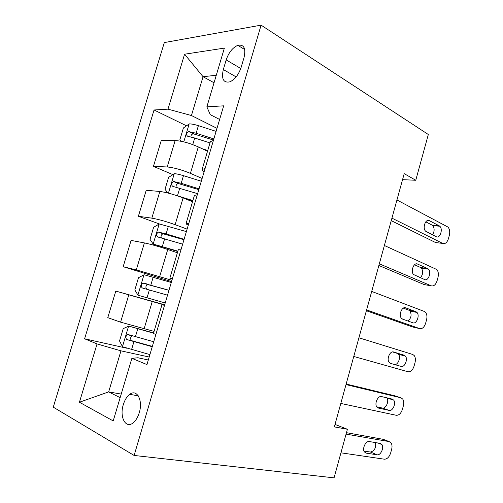 <?xml version="1.0" encoding="UTF-8"?>
<svg xmlns="http://www.w3.org/2000/svg" width="503" height="503" viewBox="0 0 503 503"><rect width="100%" height="100%" fill="white"/><g stroke="black" fill="none" stroke-linecap="round" stroke-linejoin="round"><path stroke-width="0.75" d="M139.249 412.762C143.21 400.35 136.847 388.599 129.736 394.333C126.919 396.471 124.775 399.898 123.31 404.626C119.337 416.748 125.543 429.078 133.006 422.96C135.735 420.797 137.816 417.402 139.249 412.762M164.318 42.579L53.274 407.16L134.125 455.454L261.095 25.15L164.318 42.579M402.545 179.653L415.761 180.269L404.205 173.648L334.332 426.896L347.403 429.254L335.011 424.431M226.18 59.92L223.313 69.552C221.257 79.04 223.458 83.133 229.921 81.832C234.92 79.443 238.655 74.645 241.113 67.433L244.049 57.524C246.017 48.294 243.942 44.226 237.806 45.32C232.6 47.64 228.727 52.507 226.18 59.92L240.78 68.483M216.284 75.249L203.061 76.714L191.436 115.527L167.977 109.157L154.05 109.987L84.605 338.783L126.725 348.195M167.977 109.157L184.576 54.211L224.376 48.106L206.865 106.837L210.26 114.659L219.622 119.463M148.31 360.003L137.916 357.759L131.874 358.337L146.951 364.574L223.665 105.837L206.865 106.837M131.874 358.337L113.206 420.929L79.43 402.237L97.048 343.926L84.605 338.783M347.403 429.254L334.067 477.85L134.125 455.454M415.761 180.269L428.323 134.502L261.095 25.15M214.039 82.769L203.061 76.714L184.576 54.211M121.21 394.088L108.661 391.9L120.148 397.647M216.994 128.334L191.436 115.527M207.525 151.233L198.295 146.901C189.499 143.053 181.778 140.947 175.138 140.563L161.218 140.607L153.446 166.361L172.862 174.629M202.131 178.471L190.417 173.365C181.526 169.731 173.793 167.6 167.203 166.971L153.446 166.361M192.536 201.741L183.098 197.924C174.132 194.479 166.38 192.328 159.847 191.473L146.235 190.26L138.382 216.277L159.319 223.942L186.38 231.594M187.11 229.123L175.132 224.671C166.072 221.439 158.307 219.264 151.831 218.157L138.382 216.277M177.389 252.783L167.744 249.488C158.596 246.451 150.812 244.263 144.392 242.918L131.094 240.415L123.16 266.703L171.554 281.598M171.938 280.303L136.288 269.885L123.16 266.703M164.6 305.057L115.797 291.092L164.682 304.787M154.063 331.389L120.588 322.159L107.78 317.657L115.797 291.092M149.19 357.036L120.959 350.843L108.661 391.9L79.43 402.237M213.404 140.444L210.355 141.683M154.05 109.987L186.525 125.8M205.042 168.643L202.137 169.373C201.898 169.951 202.552 170.756 204.111 171.793M197.283 194.818L194.416 195.403M188.826 223.332L186.085 223.47C185.915 223.804 186.651 224.376 188.279 225.187M180.979 249.802L178.301 249.714M172.428 278.637L169.857 278.172L172.271 279.171M164.494 305.409L161.997 304.642L164.531 305.296M97.048 343.926L120.959 350.843M155.848 334.57L153.453 333.439M396.936 199.98L447.928 227.054C449.663 229.003 450.128 231.751 449.336 235.31L448.431 238.661C447.104 242.609 445.18 244.188 442.665 243.402L391.931 218.132M391.233 220.647L435.56 242.54L442.665 243.402M439.213 225.809L439.823 226.256C443.25 229.161 439.949 238.887 436.258 236.724L425.632 231.21C422.143 228.142 425.62 218.352 429.367 220.666L439.213 225.809L432.064 225.093L432.674 225.533C434.655 228.318 434.598 231.418 432.498 234.832M425.777 221.836L432.064 225.093M202.087 148.674L207.745 150.485M181.199 141.293L179.867 139.777L183.413 127.963L189.291 123.883C191.612 123.889 194.655 124.48 198.402 125.662L216.089 131.384M213.85 138.929L196.145 133.232L188.744 131.585C186.28 133.308 185.959 134.898 187.789 136.357L194.718 138.017L209.99 142.915M190.882 136.948C190.907 135.188 191.718 134.138 193.322 133.798L213.511 140.073M384.38 245.489L436.799 269.526C438.365 271.425 438.761 274.047 437.994 277.379L437.082 280.762C435.743 284.761 433.781 286.446 431.216 285.817L379.325 263.811M378.86 265.49L424.174 284.585L431.216 285.817M427.632 268.571L428.474 269.187C431.668 272.186 428.273 281.435 424.645 279.574L413.554 274.519C410.316 271.356 413.881 262.063 417.559 264.056L427.632 268.571L420.552 267.477L421.401 268.086C423.344 271.312 423.017 274.531 420.407 277.757M414.497 264.785L420.552 267.477M371.704 291.426L424.293 311.439L425.557 312.35C426.959 314.193 427.292 316.683 426.557 319.814L425.632 323.222C424.281 327.271 422.287 329.063 419.659 328.597L366.605 309.917M366.379 310.747L412.693 326.994L419.659 328.597M415.943 311.703L417.018 312.476C419.98 315.551 416.509 324.378 412.938 322.807L402.589 319.109L401.388 318.229C398.389 314.997 402.035 306.145 405.651 307.836L415.943 311.703L408.939 310.232L410.008 311.005C411.9 314.821 411.221 318.166 407.983 321.033M403.324 308.132L408.939 310.232M358.916 337.79L412.68 354.445L414.202 355.527C415.453 357.306 415.723 359.67 415.019 362.613L414.088 366.052C412.718 370.151 410.693 372.05 408.008 371.748L353.766 356.464M404.161 355.212L405.437 356.137C408.178 359.255 404.645 367.712 401.124 366.417L390.542 363.38L389.127 362.349C386.367 359.073 390.077 350.604 393.635 352.006L404.161 355.212L397.225 353.358L398.508 354.275C401.124 357.224 398.03 365.253 394.541 364.524M392.554 351.937L397.225 353.358M176.509 195.529L192.888 200.552M187.154 199.565L192.674 201.263M167.839 193.001L165.015 189.304L168.593 177.37L174.384 173.654C176.666 173.837 179.697 174.51 183.482 175.666L201.313 181.231M199.05 188.851L181.199 183.312L173.617 181.577C171.309 183.318 171.045 184.922 172.818 186.387L197.622 193.674M176.113 187.122C175.855 185.293 176.566 184.092 178.251 183.52L198.817 189.65M159.325 223.942L153.622 227.287L150.007 239.34L153.176 244.081L177.873 251.148M153.258 244.2L177.773 251.494M184.098 239.296L166.097 233.914L158.351 232.084C156.194 233.845 155.974 235.461 157.691 236.938L182.652 244.162M161.356 237.862C160.664 235.995 161.23 234.631 163.047 233.769L183.966 239.73M171.297 282.479L144.109 274.745L138.495 277.713L134.842 289.891L137.979 295.217L165.217 302.976M168.989 290.256L142.946 283.12C140.922 284.88 140.746 286.509 142.406 288.012L167.53 295.179M146.995 289.307C145.329 287.578 145.562 285.987 147.706 284.535L168.964 290.332M346.001 384.594L400.966 397.823L402.721 399.061C403.84 400.778 404.054 403.016 403.381 405.789L402.444 409.26C401.054 413.409 398.992 415.415 396.257 415.283L340.801 403.444M394.503 395.735L346.158 384.028M392.271 399.112L393.742 400.162C396.27 403.305 392.686 411.448 389.209 410.41L378.394 408.052L376.772 406.889C374.238 403.582 377.998 395.44 381.513 396.578L392.271 399.112M386.832 397.829L386.882 397.904C389.423 401.029 385.845 409.096 382.368 408.059L376.728 406.82M153.597 332.948L128.737 326.082L123.216 328.654L119.525 340.965L122.543 346.768L149.907 354.602M128.737 326.082L153.528 333.187M153.723 341.751L128.454 334.64L127.391 334.684C125.499 336.444 125.354 338.091 126.963 339.619L152.246 346.724M152.346 346.391L132.144 340.82C130.019 339.267 130.044 337.607 132.232 335.834L127.391 334.684M346.07 434.12L389.152 441.584L391.127 442.954C392.114 444.595 392.29 446.721 391.636 449.336L390.693 452.838C389.291 457.038 387.191 459.164 384.399 459.195L340.94 452.813M383.349 439.358L346.466 432.681M380.274 443.395L381.928 444.551C384.261 447.708 380.626 455.586 377.187 454.8L366.134 453.121L364.329 451.851C361.997 448.538 365.807 440.666 369.284 441.546L380.274 443.395M375.502 442.596C376.169 447.871 374.477 451.021 370.422 452.046L363.952 451.046M190.417 173.365L198.295 146.901M175.132 224.671L183.098 197.924M159.69 276.512L167.744 249.488M144.084 328.912L152.22 301.599M167.203 166.971L175.138 140.563M151.831 218.157L159.847 191.473M136.288 269.885L144.392 242.918M120.588 322.159L128.774 294.909M236.127 76.896L223.313 69.552M429.367 220.666L427.607 220.496M189.141 123.989L183.784 141.871M194.718 138.017L192.75 144.606M198.402 125.662L196.145 133.232M193.957 133.867L189.216 131.579M417.559 264.056L416.314 263.868M405.651 307.836L404.946 307.691M174.239 173.749L168.43 193.152M179.753 188.147L177.465 195.812M183.482 175.666L181.199 183.312M179.106 183.589L174.264 181.564M159.181 224.024L153.176 244.081M164.638 238.799L162.324 246.545M168.398 226.187L166.097 233.914M164.097 233.826L159.149 232.059M143.971 274.82L137.904 295.085M149.36 289.98L147.027 297.807M153.163 277.235L150.831 285.044M148.938 284.585L143.883 283.082M394.113 395.61L400.966 397.823M389.209 410.41L382.368 408.059M378.394 408.052L377.872 407.87M128.598 326.145L122.468 346.617M133.924 341.694L131.566 349.604M137.765 328.817L135.414 336.708M132.144 340.82L126.963 339.619M382.368 438.981L389.152 441.584M377.187 454.8L370.422 452.046M366.134 453.121L365.096 452.7M138.281 395.836L129.736 394.333M202.137 169.373L210.417 141.481M186.085 223.47L194.454 195.265M169.857 278.172L178.32 249.651M153.44 333.483L161.997 304.642M244.703 49.539L237.806 45.32M439.823 226.256L432.674 225.533M193.322 133.792L188.744 131.585M428.474 269.187L421.401 268.086M417.018 312.476L410.008 311.005M405.437 356.137L398.508 354.275M178.251 183.52L173.617 181.577M163.047 233.763L158.351 232.084M147.706 284.535L142.946 283.12M393.742 400.162L386.882 397.904M381.928 444.551L377.992 443.011"/></g></svg>
